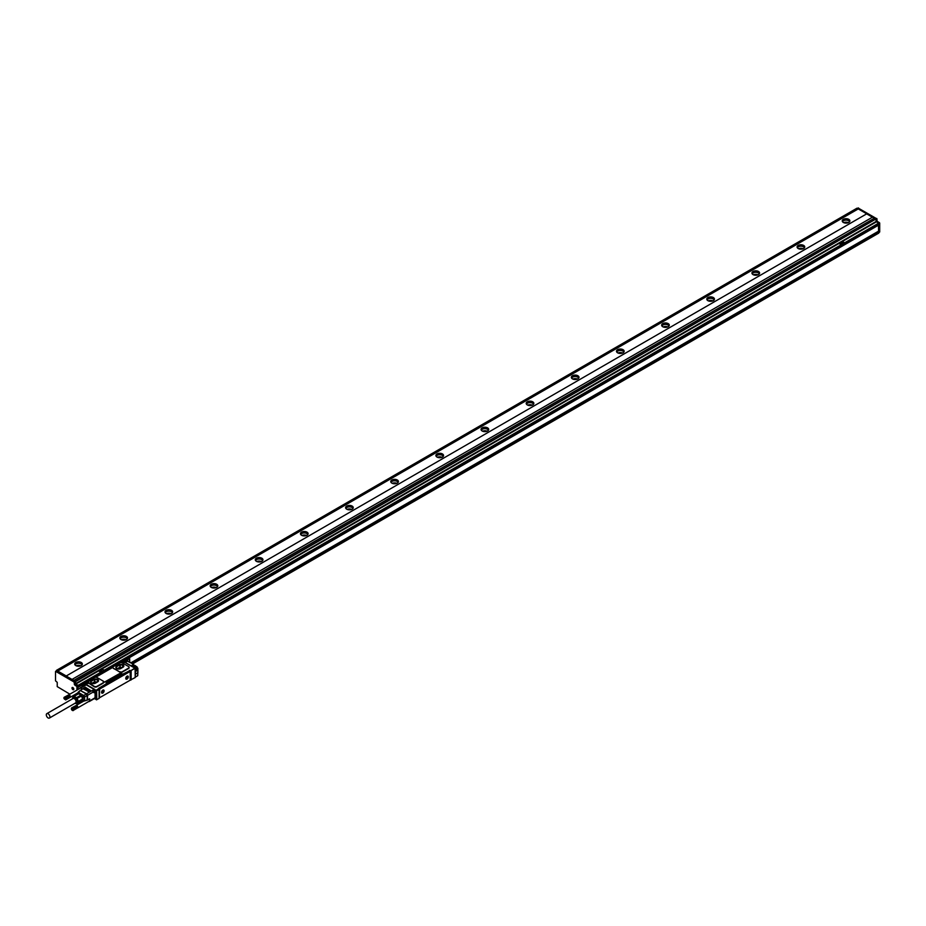 <?xml version="1.0" encoding="UTF-8"?>
<svg xmlns="http://www.w3.org/2000/svg" width="926" height="926" viewBox="0 0 926 926"><rect width="100%" height="100%" fill="white"/><g stroke="black" fill="none" stroke-linecap="round" stroke-linejoin="round"><path stroke-width="1.39" d="M866.655 213.871L66.163 676.026L866.655 213.871L872.431 217.205M66.163 676.026L72.031 679.418L872.523 217.147L874.375 218.223M66.163 675.922L57.771 671.072L858.252 208.917L856.897 208.338M856.967 208.2L56.474 670.355L57.771 671.072M78.085 689.43L78.085 685.877L75.828 684.314L75.145 681.316L56.636 670.887M78.085 687.185L78.085 685.356L75.828 684.048L98.538 670.945L100.888 672.137L104.14 670.181L101.791 669.012L98.631 670.841L100.888 672.195L78.085 685.356M72.031 679.314L75.376 681.189L75.828 684.048M75.596 681.571L875.857 219.034L874.422 218.189L73.93 680.355M876.089 221.245L876.991 220.724L876.991 218.895L876.089 219.416L876.089 221.499L878.566 223.201L100.888 672.137M78.305 685.749L878.797 223.594L879.468 222.68L877.443 221.499L876.54 222.032M879.7 231.928L878.797 232.449L879.7 231.928L879.7 223.073L878.797 224.891L128.656 658.027M128.818 657.935L878.797 224.891M866.655 213.767L858.252 208.917M843.355 222.471A3.831 2.211 180 0 1 842.232 220.909A3.831 2.211 180 0 1 844.593 218.86A3.831 2.211 180 0 1 848.772 219.346A3.831 2.211 180 0 1 849.894 220.909A3.831 2.211 180 0 1 847.533 222.946A3.831 2.211 180 0 1 843.355 222.471M798.212 248.538A3.831 2.211 180 0 1 797.089 246.976A3.831 2.211 180 0 1 799.451 244.927A3.831 2.211 180 0 1 803.629 245.413A3.831 2.211 180 0 1 804.752 246.976A3.831 2.211 180 0 1 802.379 249.013A3.831 2.211 180 0 1 798.212 248.538M753.058 274.605A3.831 2.211 180 0 1 751.935 273.043A3.831 2.211 180 0 1 754.296 270.994A3.831 2.211 180 0 1 758.475 271.468A3.831 2.211 180 0 1 759.598 273.043A3.831 2.211 180 0 1 757.237 275.08A3.831 2.211 180 0 1 753.058 274.605M707.904 300.672A3.831 2.211 180 0 1 706.793 299.11A3.831 2.211 180 0 1 709.154 297.061A3.831 2.211 180 0 1 713.333 297.535A3.831 2.211 180 0 1 714.444 299.11A3.831 2.211 180 0 1 712.082 301.147A3.831 2.211 180 0 1 707.904 300.672M662.761 326.739A3.831 2.211 180 0 1 661.639 325.176A3.831 2.211 180 0 1 664 323.128A3.831 2.211 180 0 1 668.178 323.602A3.831 2.211 180 0 1 669.301 325.176A3.831 2.211 180 0 1 666.94 327.214A3.831 2.211 180 0 1 662.761 326.739M617.607 352.806A3.831 2.211 180 0 1 616.485 351.232A3.831 2.211 180 0 1 618.857 349.195A3.831 2.211 180 0 1 623.024 349.669A3.831 2.211 180 0 1 624.147 351.232A3.831 2.211 180 0 1 621.786 353.281A3.831 2.211 180 0 1 617.607 352.806M572.465 378.873A3.831 2.211 180 0 1 571.342 377.299A3.831 2.211 180 0 1 573.703 375.261A3.831 2.211 180 0 1 577.882 375.736A3.831 2.211 180 0 1 579.005 377.299A3.831 2.211 180 0 1 576.643 379.347A3.831 2.211 180 0 1 572.465 378.873M527.311 404.928A3.831 2.211 180 0 1 526.188 403.366A3.831 2.211 180 0 1 528.561 401.328A3.831 2.211 180 0 1 532.728 401.803A3.831 2.211 180 0 1 533.851 403.366A3.831 2.211 180 0 1 531.489 405.414A3.831 2.211 180 0 1 527.311 404.928M482.168 430.995A3.831 2.211 180 0 1 481.045 429.433A3.831 2.211 180 0 1 483.407 427.395A3.831 2.211 180 0 1 487.585 427.87A3.831 2.211 180 0 1 488.708 429.433A3.831 2.211 180 0 1 486.335 431.481A3.831 2.211 180 0 1 482.168 430.995M437.014 457.062A3.831 2.211 180 0 1 435.891 455.499A3.831 2.211 180 0 1 438.264 453.462A3.831 2.211 180 0 1 442.431 453.937A3.831 2.211 180 0 1 443.554 455.499A3.831 2.211 180 0 1 441.193 457.548A3.831 2.211 180 0 1 437.014 457.062M391.872 483.129A3.831 2.211 180 0 1 390.749 481.566A3.831 2.211 180 0 1 393.11 479.529A3.831 2.211 180 0 1 397.289 480.004A3.831 2.211 180 0 1 398.411 481.566A3.831 2.211 180 0 1 396.039 483.615A3.831 2.211 180 0 1 391.872 483.129M346.718 509.196A3.831 2.211 180 0 1 345.595 507.633A3.831 2.211 180 0 1 347.968 505.596A3.831 2.211 180 0 1 352.135 506.071A3.831 2.211 180 0 1 353.257 507.633A3.831 2.211 180 0 1 350.896 509.682A3.831 2.211 180 0 1 346.718 509.196M301.575 535.263A3.831 2.211 180 0 1 300.452 533.7A3.831 2.211 180 0 1 302.814 531.663A3.831 2.211 180 0 1 306.992 532.137A3.831 2.211 180 0 1 308.115 533.7A3.831 2.211 180 0 1 305.742 535.749A3.831 2.211 180 0 1 301.575 535.263M256.421 561.33A3.831 2.211 180 0 1 255.298 559.767A3.831 2.211 180 0 1 257.659 557.73A3.831 2.211 180 0 1 261.838 558.204A3.831 2.211 180 0 1 262.961 559.767A3.831 2.211 180 0 1 260.6 561.816A3.831 2.211 180 0 1 256.421 561.33M211.278 587.397A3.831 2.211 180 0 1 210.156 585.834A3.831 2.211 180 0 1 212.517 583.797A3.831 2.211 180 0 1 216.696 584.271A3.831 2.211 180 0 1 217.818 585.834A3.831 2.211 180 0 1 215.445 587.883A3.831 2.211 180 0 1 211.278 587.397M166.124 613.463A3.831 2.211 180 0 1 165.002 611.901A3.831 2.211 180 0 1 167.363 609.852A3.831 2.211 180 0 1 171.541 610.338A3.831 2.211 180 0 1 172.664 611.901A3.831 2.211 180 0 1 170.303 613.95A3.831 2.211 180 0 1 166.124 613.463M120.97 639.53A3.831 2.211 180 0 1 119.848 637.968A3.831 2.211 180 0 1 122.22 635.919A3.831 2.211 180 0 1 126.399 636.405A3.831 2.211 180 0 1 127.51 637.968A3.831 2.211 180 0 1 125.149 640.016A3.831 2.211 180 0 1 120.97 639.53M75.828 665.597A3.831 2.211 180 0 1 74.705 664.035A3.831 2.211 180 0 1 77.066 661.986A3.831 2.211 180 0 1 81.245 662.472A3.831 2.211 180 0 1 82.368 664.035A3.831 2.211 180 0 1 80.006 666.072A3.831 2.211 180 0 1 75.828 665.597M57.771 671.014L858.252 208.859M56.868 670.76L55.514 671.535L55.514 680.818L57.227 682.335L57.227 686.606L69.878 694.176M55.734 671.408L74.022 681.964L74.693 684.962L76.951 686.525L76.951 690.078M876.991 218.895L858.252 208.084M876.991 220.724L877.443 221.499M131.538 663.097L878.797 231.674L878.566 225.134M841.329 244.649L844.581 242.751L842.232 241.524L838.968 243.48L841.317 244.707L838.968 243.48L101.964 668.966M849.744 221.534A3.831 2.211 0 0 0 848.772 220.596A3.831 2.211 0 0 0 842.394 221.534M804.59 247.601A3.831 2.211 0 0 0 803.629 246.663A3.831 2.211 0 0 0 797.24 247.601M759.436 273.668A3.831 2.211 0 0 0 758.475 272.73A3.831 2.211 0 0 0 752.097 273.668M714.293 299.735A3.831 2.211 0 0 0 713.333 298.797A3.831 2.211 0 0 0 706.943 299.735M669.139 325.802A3.831 2.211 0 0 0 668.178 324.852A3.831 2.211 0 0 0 661.789 325.802M623.997 351.868A3.831 2.211 0 0 0 623.024 350.919A3.831 2.211 0 0 0 616.647 351.868M578.843 377.924A3.831 2.211 0 0 0 577.882 376.986A3.831 2.211 0 0 0 571.492 377.924M533.7 403.991A3.831 2.211 0 0 0 532.728 403.053A3.831 2.211 0 0 0 526.35 403.991M488.546 430.058A3.831 2.211 0 0 0 487.585 429.12A3.831 2.211 0 0 0 481.196 430.058M443.404 456.124A3.831 2.211 0 0 0 442.431 455.187A3.831 2.211 0 0 0 436.053 456.124M398.249 482.191A3.831 2.211 0 0 0 397.289 481.254A3.831 2.211 0 0 0 390.899 482.191M353.107 508.258A3.831 2.211 0 0 0 352.135 507.321A3.831 2.211 0 0 0 345.757 508.258M307.953 534.325A3.831 2.211 0 0 0 306.992 533.388A3.831 2.211 0 0 0 300.603 534.325M262.81 560.392A3.831 2.211 0 0 0 261.838 559.454A3.831 2.211 0 0 0 255.46 560.392M217.656 586.459A3.831 2.211 0 0 0 216.696 585.521A3.831 2.211 0 0 0 210.306 586.459M172.502 612.526A3.831 2.211 0 0 0 171.541 611.588A3.831 2.211 0 0 0 165.164 612.526M127.36 638.593A3.831 2.211 0 0 0 126.399 637.655A3.831 2.211 0 0 0 120.01 638.593M82.206 664.66A3.831 2.211 0 0 0 81.245 663.722A3.831 2.211 0 0 0 74.856 664.66M73.64 696.352L72.749 695.831M74.242 695.993L74.242 694.963M75.897 695.044L75.006 694.523M72.078 687.624A1.32 0.764 -120 0 0 73.71 689.604A1.32 0.764 -120 0 0 72.078 687.624M75.376 695.345L75.376 694.743M878.797 231.674L878.797 232.97L132.673 663.745L878.797 232.97M878.461 225.192L878.566 231.28L131.087 662.831M849.536 221.846A3.507 2.026 0 0 0 848.552 220.724A3.507 2.026 0 0 0 844.975 220.226A3.507 2.026 0 0 0 842.591 221.846M804.381 247.913A3.507 2.026 0 0 0 803.398 246.791A3.507 2.026 0 0 0 799.832 246.293A3.507 2.026 0 0 0 797.448 247.913M759.239 273.98A3.507 2.026 0 0 0 758.255 272.857A3.507 2.026 0 0 0 754.678 272.36A3.507 2.026 0 0 0 752.294 273.98M714.085 300.047A3.507 2.026 0 0 0 713.101 298.924A3.507 2.026 0 0 0 709.524 298.427A3.507 2.026 0 0 0 707.151 300.047M668.942 326.114A3.507 2.026 0 0 0 667.947 324.991A3.507 2.026 0 0 0 664.382 324.494A3.507 2.026 0 0 0 661.997 326.114M623.788 352.169A3.507 2.026 0 0 0 622.804 351.058A3.507 2.026 0 0 0 619.228 350.56A3.507 2.026 0 0 0 616.855 352.169M578.646 378.236A3.507 2.026 0 0 0 577.65 377.125A3.507 2.026 0 0 0 574.085 376.627A3.507 2.026 0 0 0 571.701 378.236M533.492 404.303A3.507 2.026 0 0 0 532.508 403.192A3.507 2.026 0 0 0 528.931 402.694A3.507 2.026 0 0 0 526.558 404.303M488.349 430.37A3.507 2.026 0 0 0 487.354 429.259A3.507 2.026 0 0 0 483.789 428.761A3.507 2.026 0 0 0 481.404 430.37M443.195 456.437A3.507 2.026 0 0 0 442.211 455.326A3.507 2.026 0 0 0 438.635 454.828A3.507 2.026 0 0 0 436.262 456.437M398.041 482.504A3.507 2.026 0 0 0 397.057 481.381A3.507 2.026 0 0 0 393.492 480.895A3.507 2.026 0 0 0 391.108 482.504M352.899 508.571A3.507 2.026 0 0 0 351.915 507.448A3.507 2.026 0 0 0 348.338 506.962A3.507 2.026 0 0 0 345.954 508.571M307.745 534.638A3.507 2.026 0 0 0 306.761 533.515A3.507 2.026 0 0 0 303.196 533.029A3.507 2.026 0 0 0 300.811 534.638M262.602 560.705A3.507 2.026 0 0 0 261.618 559.582A3.507 2.026 0 0 0 258.041 559.096A3.507 2.026 0 0 0 255.657 560.705M217.448 586.771A3.507 2.026 0 0 0 216.464 585.649A3.507 2.026 0 0 0 212.899 585.163A3.507 2.026 0 0 0 210.515 586.771M172.305 612.838A3.507 2.026 0 0 0 171.322 611.716A3.507 2.026 0 0 0 167.745 611.229A3.507 2.026 0 0 0 165.36 612.838M127.151 638.905A3.507 2.026 0 0 0 126.168 637.783A3.507 2.026 0 0 0 122.591 637.296A3.507 2.026 0 0 0 120.218 638.905M82.009 664.972A3.507 2.026 0 0 0 81.013 663.849A3.507 2.026 0 0 0 77.448 663.352A3.507 2.026 0 0 0 75.064 664.972M130.983 662.773L878.461 231.211M102.091 671.107L101.061 669.695L99.858 670.47L102.277 671.049M848.32 222.691A3.507 2.026 0 0 0 843.806 222.691M803.178 248.758A3.507 2.026 0 0 0 798.652 248.758M758.024 274.825A3.507 2.026 0 0 0 753.509 274.825M712.881 300.892A3.507 2.026 0 0 0 708.355 300.892M667.727 326.959A3.507 2.026 0 0 0 663.213 326.959M622.585 353.026A3.507 2.026 0 0 0 618.059 353.026M577.43 379.093A3.507 2.026 0 0 0 572.905 379.093M532.288 405.16A3.507 2.026 0 0 0 527.762 405.16M487.134 431.227A3.507 2.026 0 0 0 482.608 431.227M441.991 457.294A3.507 2.026 0 0 0 437.466 457.294M396.837 483.349A3.507 2.026 0 0 0 392.311 483.349M351.695 509.416A3.507 2.026 0 0 0 347.169 509.416M306.541 535.483A3.507 2.026 0 0 0 302.015 535.483M261.387 561.55A3.507 2.026 0 0 0 256.872 561.55M216.244 587.616A3.507 2.026 0 0 0 211.718 587.616M171.09 613.683A3.507 2.026 0 0 0 166.576 613.683M125.948 639.75A3.507 2.026 0 0 0 121.422 639.75M80.793 665.817A3.507 2.026 0 0 0 76.279 665.817M845.183 223.062A2.234 1.285 180 0 1 846.954 223.062M800.029 249.129A2.234 1.285 180 0 1 801.8 249.129M754.887 275.196A2.234 1.285 180 0 1 756.658 275.196M709.733 301.251A2.234 1.285 180 0 1 711.504 301.251M664.579 327.318A2.234 1.285 180 0 1 666.35 327.318M619.436 353.385A2.234 1.285 180 0 1 621.207 353.385M574.282 379.452A2.234 1.285 180 0 1 576.053 379.452M529.14 405.519A2.234 1.285 180 0 1 530.911 405.519M483.985 431.585A2.234 1.285 180 0 1 485.756 431.585M438.843 457.652A2.234 1.285 180 0 1 440.614 457.652M393.689 483.719A2.234 1.285 180 0 1 395.46 483.719M348.546 509.786A2.234 1.285 180 0 1 350.317 509.786M303.392 535.853A2.234 1.285 180 0 1 305.163 535.853M258.25 561.92A2.234 1.285 180 0 1 260.021 561.92M213.096 587.987A2.234 1.285 180 0 1 214.867 587.987M167.953 614.054A2.234 1.285 180 0 1 169.724 614.054M122.799 640.121A2.234 1.285 180 0 1 124.57 640.121M77.645 666.188A2.234 1.285 180 0 1 79.416 666.188M99.858 670.47L102.091 671.061M840.299 242.959L842.718 243.561L840.287 242.936L841.711 242.218L842.706 243.469M85.215 683.214L85.898 683.353A1.725 0.995 0 0 0 88.537 683.203M85.667 683.214L82.368 684.858L82.819 686.363L82.217 686.027L82.055 685.124L83.502 685.518L82.217 684.846L85.898 683.353M98.55 688.724L96.188 690.229L95.968 691.618M98.712 688.261L122.869 674.255A1.597 0.926 0 0 0 120.612 674.255L106.617 682.335A1.597 0.926 0 0 0 106.154 682.902M106.617 682.335L106.617 682.173A1.597 0.926 0 0 0 106.154 682.832A1.597 0.926 0 0 0 106.617 683.481M106.617 682.173L120.612 674.255M128.969 671.095L122.869 674.093A1.597 0.926 0 0 0 120.612 674.093M135.103 668.387L134.571 668.074L136.828 666.766L130.682 670.783L129.686 670.366M88.352 681.524L87.657 682.068L88.236 681.478M95.714 677.265L112.833 667.38M103.272 682.693A1.91 1.111 0 0 0 103.839 681.918A1.91 1.111 0 0 0 103.272 681.131L97.137 677.589A1.91 1.111 0 0 0 94.429 677.589L88.329 681.524A1.725 0.995 0 0 1 88.838 682.231A1.725 0.995 0 0 1 88.618 682.717L94.244 686.351A1.91 1.111 0 0 0 96.952 686.351L128.564 668.514A1.91 1.111 0 0 0 129.119 667.739A1.91 1.111 0 0 0 129.084 667.53M103.272 683.11L103.272 681.386L103.272 683.11L96.952 686.768A1.91 1.111 0 0 1 94.244 686.768L94.244 686.351M88.618 683.075L94.244 686.768M94.591 689.801A1.273 0.741 60 0 0 94.163 689.419L86.211 684.835A1.273 0.741 -120 0 0 85.574 684.777L80.157 687.902A1.273 0.741 -120 0 0 79.891 688.388M135.103 668.283L135.196 677.566L130.404 680.008M87.912 682.531L88.016 682.589A1.273 0.741 180 0 1 88.387 683.168L88.387 683.11M124.049 662.576A1.273 0.741 0 0 0 123.679 661.997L123.586 661.94M128.876 658.016L129.686 658.479L123.135 661.534M99.082 688.55L128.598 671.512M129.374 670.551L130.184 671.431L99.661 689.06L99.348 697.845L130.184 680.193L130.184 671.431M135.069 668.329L130.682 670.783L130.682 680.17M136.249 666.442L133.633 667.31M133.46 667.345L124.697 662.379M88.329 681.524L88.329 681.941A1.725 0.995 0 0 1 88.803 682.439M122.244 672.172L119.535 671.755A1.91 1.111 0 0 0 122.244 671.755L122.244 672.172M128.564 668.514L128.564 668.097A1.91 1.111 0 0 0 129.119 667.322A1.91 1.111 0 0 0 128.564 666.535L122.417 662.993A1.91 1.111 0 0 0 119.709 662.993L113.389 666.639A1.91 1.111 0 0 0 112.833 667.426A1.91 1.111 0 0 0 113.389 668.202L113.389 668.456A51.277 29.597 60 0 1 119.535 671.998M128.564 668.097L122.244 671.755M85.736 684.58L83.595 685.668L85.759 684.21L95.065 689.581L92.623 691.085L93.931 691.537L96.593 690.46L96.825 699.72L94.302 698.632M96.038 691.572L96.096 690.808L94.093 692.694L93.144 692.231A1.783 1.03 -120 0 0 92.901 691.467L94.163 691.93L93.109 692.035M96.431 699.859L99.082 698.412L99.082 689.557L96.373 690.854L96.373 699.72M82.368 689.141L80.793 687.96A1.273 0.741 -120 0 0 80.157 687.902M98.897 688.458L129.142 670.991M124.663 662.252A1.91 1.111 60 0 1 125.242 662.426L132.696 666.732A1.528 0.88 60 0 1 133.205 667.183M122.498 663.039A1.725 0.995 0 0 0 124.478 662.252L124.119 662.484A1.91 1.111 60 0 1 124.165 662.426M97.728 681.837A2.871 1.655 0 0 0 98.561 680.668A2.871 1.655 0 0 0 96.79 679.128A2.871 1.655 0 0 0 93.665 679.487L91.408 680.795A2.871 1.655 0 0 0 90.563 681.964A2.871 1.655 0 0 0 92.334 683.504A2.871 1.655 0 0 0 95.471 683.145L97.728 681.837M113.389 668.202L119.535 671.755M123.008 667.241A2.871 1.655 0 0 0 123.852 666.072A2.871 1.655 0 0 0 122.07 664.532A2.871 1.655 0 0 0 118.945 664.891L116.688 666.199A2.871 1.655 0 0 0 115.843 667.368A2.871 1.655 0 0 0 117.614 668.908A2.871 1.655 0 0 0 120.75 668.549L123.008 667.241M85.539 684.603L83.595 685.726M95.065 692.139L95.065 697.764L89.637 700.889A1.273 0.741 -120 0 1 88.827 701.457M89.382 701.48L94.799 698.343A1.273 0.741 -120 0 0 95.065 697.764M92.635 691.109L93.051 692.139L87.53 695.333L87.53 700.021L89.637 698.806L89.637 700.635A1.597 0.926 -120 0 0 89.116 699.223M88.884 701.422A1.597 0.926 -120 0 0 89.313 701.364A1.597 0.926 -120 0 0 89.637 700.635L89.637 700.889M81.974 689.257A1.597 0.926 -120 0 0 81.013 688.087A1.597 0.926 -120 0 0 80.226 688.018A1.597 0.926 -120 0 0 79.949 688.354M84.995 687.52L90.632 690.518M85.215 687.127L90.517 690.553M84.312 687.914L89.961 690.912M84.544 687.52L89.845 690.946M83.641 688.296L89.278 691.294M83.861 687.914L89.151 691.34M82.958 688.689L88.607 691.687M83.19 688.296L88.491 691.722M128.135 677.705A1.783 1.03 120 0 0 127.024 676.177A1.783 1.03 120 0 0 125.913 677.577A1.783 1.03 120 0 0 125.762 678.376A1.783 1.03 120 0 0 126.712 679.233A1.783 1.03 120 0 0 128.135 677.705M103.932 691.676A1.783 1.03 120 0 0 102.821 690.148A1.783 1.03 120 0 0 101.721 691.548A1.783 1.03 120 0 0 101.559 692.347A1.783 1.03 120 0 0 102.508 693.204A1.783 1.03 120 0 0 103.932 691.676M135.265 669.73L137.743 668.294L137.835 669.996L135.358 671.431L135.196 669.51M98.561 680.737A2.871 1.655 0 0 0 96.732 679.279A2.871 1.655 0 0 0 93.665 679.649L93.665 679.487M93.665 679.649L91.408 680.946A2.871 1.655 0 0 0 90.563 682.045M123.841 666.141A2.871 1.655 0 0 0 122.012 664.671A2.871 1.655 0 0 0 118.945 665.053L118.945 664.891M118.945 665.053L116.688 666.35A2.871 1.655 0 0 0 115.843 667.449M76.106 693.887L76.476 694.268A2.234 1.285 -120 0 0 77.576 693.632L77.83 692.903A1.273 0.741 -60 0 1 78.247 692.324L83.745 695.495L84.602 696.977A1.273 0.741 180 0 1 83.12 696.838A1.273 0.741 -60 0 1 83.745 695.495L86.338 693.991L87.194 695.472A1.273 0.741 180 0 0 87.53 695.333A1.273 0.741 -120 0 0 86.627 693.771L80.157 690.426M82.564 701.85L82.171 701.977A1.273 0.741 120 0 0 82.171 701.989L81.268 701.48M83.409 701.005L83.884 700.994A1.273 0.741 0 0 0 84.602 700.913L83.919 701.063M77.958 693.852L78.097 692.301L80.203 690.437A1.273 0.741 -60 0 1 80.493 690.229L82.599 689.002M76.43 693.609L76.638 693.852A1.91 1.111 -120 0 0 77.24 693.794A1.91 1.111 -120 0 0 77.495 693.516M135.358 674.186L137.847 672.785L135.335 674.197L137.835 672.751L137.743 675.598L135.196 677.172L137.685 675.737L135.265 677.033L135.358 671.431M127.857 676.2A1.655 0.961 120 0 0 126.457 676.779A1.655 0.961 120 0 0 126.191 679.082A1.655 0.961 120 0 0 127.591 678.503A1.655 0.961 120 0 0 127.857 676.2L127.765 676.154A1.655 0.961 120 0 0 127.765 676.154A1.655 0.961 120 0 0 126.978 676.212M125.762 678.318A1.655 0.961 120 0 0 126.11 679.024A1.655 0.961 120 0 0 126.156 679.047M103.608 690.148A1.655 0.961 120 0 0 103.562 690.125A1.655 0.961 120 0 0 102.774 690.183M101.559 692.289A1.655 0.961 120 0 0 101.906 692.995A1.655 0.961 120 0 0 101.953 693.018M134.513 666.766A1.528 0.88 -120 0 0 133.819 666.083L134.05 666.211A1.215 0.706 60 0 1 134.571 666.72M133.691 665.898L133.726 665.875A1.91 1.111 60 0 0 133.726 665.921A2.234 1.285 60 0 1 133.749 665.863L133.726 664.729L132.152 665.111L133.819 666.083L132.696 666.732M132.742 665.458L132.152 665.111L132.742 665.343M98.11 681.571L94.996 683.365M94.07 683.585L91.524 683.099L90.829 681.571L94.51 679.371L97.38 679.719L97.38 681.987M97.6 681.86L97.38 679.719M97.6 679.846L98.295 681.328M119.35 668.989L116.803 668.503L116.132 667.009L119.859 664.787L122.66 665.123L122.66 667.333M122.892 667.206L122.66 665.123M122.892 665.25L123.471 666.87L120.056 668.838M87.194 695.472L87.194 700.16L84.602 700.913L84.602 696.977L87.194 695.472A1.273 0.81 -11.2 0 0 87.53 695.276M82.738 699.639L78.351 702.163L77.171 703.841L81.557 701.306L82.738 699.639L81.604 695.958L83.12 696.838L83.12 700.843L83.884 700.994M89.046 701.26A1.435 0.833 -120 0 0 89.278 701.202A1.435 0.833 -120 0 0 89.07 699.246M81.939 689.28A1.435 0.833 -120 0 0 80.574 688.064A1.435 0.833 -120 0 0 80.342 688.122A1.435 0.833 -120 0 0 80.168 688.296M76.476 694.708L76.638 693.852M87.519 682.416L87.704 682.983L86.523 682.983L87.519 682.624M123.193 661.824L123.193 662.495L122.197 662.391L123.193 662.032M103.388 692.474A1.655 0.961 120 0 0 103.654 690.171A1.655 0.961 120 0 0 102.265 690.75A1.655 0.961 120 0 0 101.999 693.053A1.655 0.961 120 0 0 103.388 692.474M97.126 682.126L94.51 681.814L91.998 683.261M122.336 667.519L119.859 667.229L117.347 668.676M69.381 695.009A1.435 0.833 -120 0 0 69.323 694.975A1.435 0.833 -120 0 0 69.3 694.963L69.381 695.009A1.435 0.833 -120 0 1 69.485 695.079L69.589 695.171A1.435 0.833 -120 0 0 69.485 695.079L64.982 697.544L69.207 694.905M69.693 695.264A1.435 0.833 -120 0 0 69.589 695.171L69.786 695.368A1.435 0.833 -120 0 0 69.693 695.264L65.283 697.799L69.67 695.287M69.878 695.484A1.435 0.833 -120 0 0 69.786 695.368L69.959 695.6A1.435 0.833 -120 0 0 69.878 695.484L65.48 698.03L69.878 695.542M70.04 695.739A1.435 0.833 -120 0 0 69.959 695.6L70.11 695.866A1.435 0.833 -120 0 0 70.04 695.739L65.642 698.273L70.052 695.82M70.179 696.005A1.435 0.833 -120 0 0 70.11 695.866L70.191 696.12A1.435 0.833 -120 0 0 70.179 696.005L65.781 698.54L70.191 696.12A1.435 0.833 -120 0 0 70.214 696.097L70.249 696.283A1.435 0.833 -120 0 0 70.226 696.132L65.827 698.679L70.307 696.41A1.435 0.833 -120 0 0 70.272 696.271L65.873 698.817L70.283 696.433M70.341 696.861L70.341 696.734A1.435 0.833 -120 0 0 70.341 696.734A1.435 0.833 -120 0 0 70.341 696.676L65.943 699.211L70.33 696.722M81.419 695.854L78.942 693.713L78.178 693.979M126.931 677.114L126.712 677.925M102.462 691.872L103.237 691.271M133.761 665.944L134.501 665.516A1.435 0.833 60 0 1 135.705 666.002A1.435 0.833 60 0 1 135.763 666.072M95.39 683.133A1.597 0.926 0 0 0 93.433 683.272A1.597 0.926 0 0 0 93.19 683.446M120.612 668.514A1.597 0.926 0 0 0 118.713 668.676A1.597 0.926 0 0 0 118.47 668.85M81.604 695.958L77.171 698.354L78.351 701.399L82.738 698.864M78.351 702.163L78.351 701.399M75.249 703.401L77.171 703.841M72.483 698.007L73.663 696.329L76.592 697.637L80.979 695.102L78.617 693.748L74.242 696.283M78.617 693.748L73.663 696.329M68.86 694.836L64.369 697.382L68.767 694.847M68.686 694.87L64.369 697.185M70.04 697.394L65.642 699.929L70.11 697.336M70.179 697.278L65.781 699.825L70.226 697.197M70.272 697.116L65.873 699.662L70.307 697.023M70.33 696.908L65.931 699.454L70.341 696.792M69.276 694.94L64.762 697.44L69.161 694.894M69.068 694.859L64.554 697.382L68.964 694.847M80.979 695.102L81.557 695.831M77.171 698.354L76.592 697.637M72.552 698.354A3.357 1.933 60 0 1 76.071 698.794A3.357 1.933 60 0 1 77.182 702.139A3.357 1.933 60 0 1 75.481 703.436A3.195 1.84 -120 0 0 75.782 703.436A3.195 1.84 -120 0 0 76.245 703.297A3.195 1.84 -120 0 0 76.441 699.975A3.195 1.84 -120 0 0 73.524 697.614A3.195 1.84 -120 0 0 73.061 697.764A3.195 1.84 -120 0 0 72.541 698.378A3.195 1.84 -120 0 0 72.471 698.598M63.917 698.111L64.056 697.405M63.906 697.972L63.906 698.227A1.273 0.741 60 0 1 65.607 698.713A1.273 0.741 60 0 1 63.906 698.227M66.14 698.991L70.318 696.583M70.11 695.866L65.711 698.412L70.121 695.97M69.959 695.6L65.561 698.146L69.971 695.681M69.786 695.368L65.387 697.915L69.774 695.414M65.156 697.394L69.566 695.171M65.271 697.486L69.45 695.079M76.337 703.239A3.195 1.84 -120 0 0 76.43 703.193A3.195 1.84 -120 0 0 76.627 699.871A3.195 1.84 -120 0 0 73.71 697.51A3.195 1.84 -120 0 0 73.235 697.66A3.195 1.84 -120 0 0 73.154 697.718M75.226 703.378A3.195 1.84 -120 0 0 75.457 703.424L75.018 703.366A2.894 1.678 -120 0 0 75.319 703.378A2.894 1.678 -120 0 0 76.071 700.577A2.894 1.678 -120 0 0 73.27 698.1A2.894 1.678 -120 0 0 72.378 698.783A2.894 1.678 -120 0 0 72.332 698.922M65.26 698.713L64.808 699.35L64.357 698.192L65.26 698.713M65.26 699.014L64.855 698.216M75.191 703.065A2.558 1.47 -120 0 0 75.573 702.95A2.558 1.47 -120 0 0 76.094 701.827A2.558 1.47 -120 0 0 75.214 699.477A2.558 1.47 -120 0 0 73.385 698.412A2.558 1.47 -120 0 0 73.015 698.528L46.832 713.645A2.558 1.47 -120 0 0 46.3 714.756A2.558 1.47 -120 0 0 47.388 717.361A2.558 1.47 -120 0 0 49.379 718.067A2.558 1.47 -120 0 0 49.911 716.955A2.558 1.47 -120 0 0 48.823 714.351A2.558 1.47 -120 0 0 46.832 713.645M76.87 705.589A1.435 0.833 -120 0 0 76.823 705.554A1.435 0.833 -120 0 0 76.789 705.543L72.159 707.985L76.974 705.658A1.435 0.833 -120 0 0 76.87 705.589L72.367 708.066L76.592 705.427M77.286 705.948A1.435 0.833 -120 0 0 77.182 705.843L77.379 706.063A1.435 0.833 -120 0 0 77.286 705.948L72.876 708.494L77.275 705.994M77.46 706.191A1.435 0.833 -120 0 0 77.379 706.063L77.541 706.318A1.435 0.833 -120 0 0 77.46 706.191L73.061 708.726L77.46 706.26M77.61 706.445A1.435 0.833 -120 0 0 77.541 706.318L77.668 706.584A1.435 0.833 -120 0 0 77.61 706.445L73.212 708.992L77.622 706.561M77.715 706.688A1.435 0.833 -120 0 0 77.668 706.584L77.703 706.712A1.435 0.833 -120 0 0 77.715 706.688L77.772 706.862A1.435 0.833 -120 0 0 77.726 706.723L73.328 709.258L77.738 706.862M77.796 706.989A1.435 0.833 -120 0 0 77.772 706.862L77.819 707.128A1.435 0.833 -120 0 0 77.796 706.989L73.362 709.397L77.772 706.862M77.83 707.348A1.435 0.833 -120 0 0 77.83 707.314L77.83 707.256A1.435 0.833 -120 0 0 77.819 707.128L77.83 707.302A1.435 0.833 -120 0 0 77.83 707.256L73.432 709.802L77.83 707.452M77.668 707.858L73.27 710.404L77.726 707.788M77.819 707.499L73.362 710.242L77.796 707.603M77.83 707.383L73.663 709.86M76.453 705.427L71.962 707.962L76.36 705.415M72.413 710.439L73.096 710.659M73.64 710.115L77.807 707.707M73.64 709.571L77.807 707.163M73.328 709.258L77.68 706.712M77.668 706.584L73.513 709.119M77.541 706.318L73.131 708.853L77.541 706.411M77.379 706.063L72.969 708.61L77.367 706.121M77.182 705.843L72.784 708.39L77.171 705.867M72.529 707.904L77.055 705.762M72.76 708.066L76.939 705.658M72.645 707.973L76.823 705.566M71.441 708.402L71.962 707.753M76.268 705.427L71.869 707.765M76.175 705.45L71.615 707.915M72.367 710.416L72.309 710.381A1.273 0.741 60 0 1 72.078 708.193A1.273 0.741 60 0 1 72.309 710.381M72.76 709.293L72.309 709.941L71.858 708.772L72.76 709.293M72.76 709.594L72.355 708.795M56.636 670.366L857.129 208.211M75.145 681.316L74.022 681.964M75.376 681.71L74.242 682.358M75.376 683.527L74.242 684.187M75.828 684.314L74.693 684.962M77.853 685.483L76.731 686.143M78.085 685.877L76.951 686.525M85.123 683.11L78.305 687.046L88.236 681.733M876.309 221.893L842.405 241.466M876.089 221.499L75.596 683.666M876.76 218.501L75.376 681.189M858.483 207.945L857.58 208.466M82.148 685.622L82.946 686.293M137.048 667.53L135.196 668.861L137.048 667.785L136.979 666.755L135.601 666.176M135.196 668.966L137.141 667.658L135.856 666.107L133.437 667.31L124.628 662.229L120.797 662.68M112.845 667.264L95.517 677.276M123.598 661.951L123.459 661.141L129.327 658.016M85.458 683.029L86.315 682.531M86.685 682.323L87.6 681.791M121.121 662.437L121.977 661.94M122.348 661.731L123.181 661.257M87.657 682.358L88.329 681.941M86.118 683.457L88.514 682.902A1.401 0.81 0 0 0 88.109 682.335L88.109 682.647M129.964 670.366L129.964 671.095M86.211 684.835L80.793 687.96M124.049 662.206L129.686 658.479L129.686 662.021M86.187 682.937L88.051 682.937M121.85 662.345L123.714 662.345M98.758 688.539L99.661 689.06M131.133 679.904L131.133 671.049M96.281 691.433L93.711 692.555M94.163 689.419L86.627 693.771A1.273 0.741 -60 0 0 86.338 693.991L80.203 690.437L77.24 693.794M86.211 682.705L88.016 683.006L87.727 682.439M86.5 682.439L86.697 683.55M122.128 662.854L121.885 662.067L123.69 662.414L123.401 661.847M137.141 667.681L137.743 668.294L135.196 669.243M125.242 662.426L127.73 661.002L133.506 664.336L132.152 665.111M124.535 662.194L126.769 660.898A1.91 1.111 60 0 1 127.73 661.002L127.95 661.129M84.59 700.97L89.637 698.806M93.051 692.139L94.163 692.555M87.194 700.206L89.579 698.956M83.178 700.97A1.91 1.111 -120 0 0 82.819 701.063A1.91 1.111 -120 0 0 82.472 701.538M78.201 692.301L82.437 688.99M135.265 674.348L137.847 672.785L137.743 675.332M86.338 682.612L87.901 682.879L86.338 682.612M122.001 662.021L123.563 662.287L122.001 662.021M137.743 669.463L135.265 671.165M133.726 665.875L133.668 664.312L126.769 660.898M87.53 700.021A1.273 0.741 180 0 1 87.194 700.16L82.819 701.063M81.604 701.237L82.02 701.48A2.234 1.285 -120 0 1 83.12 700.843M137.789 669.695L135.335 671.385M137.881 669.915L135.428 671.651M137.905 669.949L137.905 672.612L135.428 674.035M94.51 681.814L94.51 679.371M94.811 681.768L94.811 679.325M119.859 667.229L119.859 664.787M120.172 667.183L120.172 664.729M80.504 694.836A3.959 2.28 -120 0 0 79.092 694.025M80.932 694.87A4.155 2.396 -120 0 0 78.942 693.713M56.706 670.748L55.572 671.396M878.728 225.041L129.119 657.819M82.09 684.974L78.247 687.196M858.321 207.933L857.488 208.419M879.631 232.079L878.797 232.565M878.728 233.12L132.765 663.803M129.779 662.078L129.258 657.865L123.135 661.685M95.147 677.323L112.937 667.056M120.426 662.727L128.714 657.946M87.565 682.323L88.236 681.362M112.903 667.125L95.274 677.3M94.718 689.789L92.6 691.028M86.222 682.659L88.051 682.856L87.53 683.55M121.885 662.067L123.725 662.264L123.193 662.958M129.605 670.887L130.508 671.408M99.175 698.366L99.175 689.361M137.835 672.751L137.847 668.167L137.141 667.577M132.568 665.25L134.976 667.6M76.106 694.917L76.106 693.898M80.342 688.122L68.813 694.778M77.634 693.007L70.249 697.266M75.573 702.95L49.379 718.067M89.278 701.202L77.749 707.858M83.699 701.098L76.314 705.369"/></g></svg>
